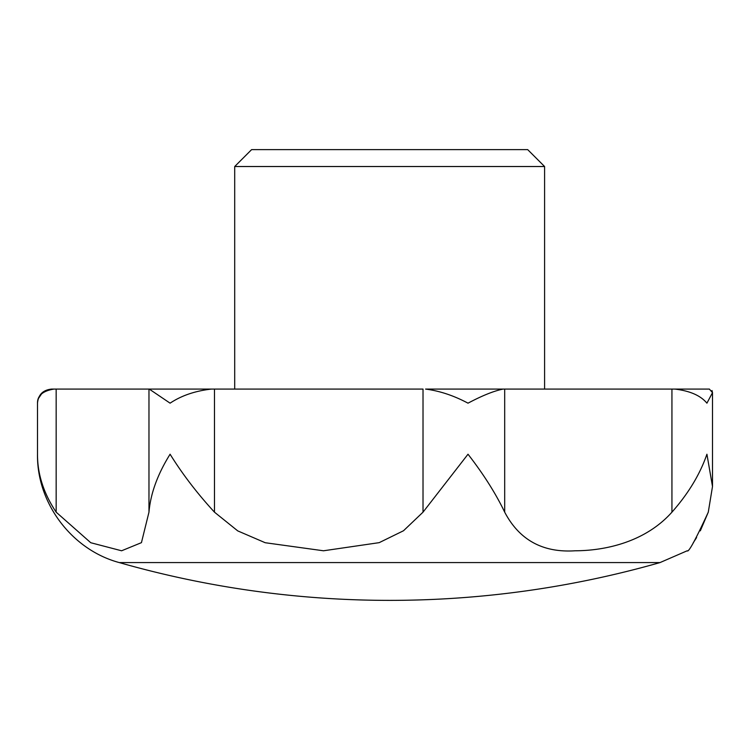 <?xml version="1.0" encoding="UTF-8"?>
<svg xmlns="http://www.w3.org/2000/svg" width="750" height="750" viewBox="0 0 750 750"><rect width="100%" height="100%" fill="white"/><g stroke="black" fill="none" stroke-linecap="round" stroke-linejoin="round"><path stroke-width="1.12" d="M119.287 562.584A986.006 986.006 0 0 0 660 562.584L119.287 562.584C71.906 549.891 36.722 503.259 37.5 454.219C37.425 474.075 43.641 493.387 56.166 512.166L56.166 389.081L53.934 389.081C42.862 390.9 37.378 395.597 37.5 403.172L37.5 454.219M708.281 512.166C695.513 539.916 688.481 552.788 687.188 550.781C688.425 552.891 695.447 540.019 708.281 512.166L712.5 486.487L708.281 512.166L700.312 530.841M696.591 537.553L693.263 542.775M706.922 454.219L712.5 486.487L712.5 392.653L706.922 403.172C700.669 395.587 689.981 390.891 674.859 389.081L503.128 389.081C493.987 390.9 482.278 395.597 468.009 403.172C453.769 395.587 439.622 390.891 425.578 389.081L504.694 389.081L504.694 512.166C519.328 540.019 542.841 552.891 575.222 550.781C605.363 550.688 645.319 542.025 671.934 512.166C688.35 493.566 700.022 474.253 706.922 454.219M56.166 512.166L90.759 542.728L121.603 550.781L141.441 542.653L148.969 512.166C150.562 493.566 157.603 474.253 170.091 454.219C182.409 474.075 197.203 493.387 214.472 512.166L237.75 530.897L265.209 542.728L323.512 550.781L379.191 542.653L403.5 530.756L423.019 512.166L468.009 454.219C483.441 474.075 495.675 493.387 504.694 512.166M38.512 398.353L41.419 394.106M214.472 512.166L214.472 389.081L211.425 389.081C195.216 390.9 181.434 395.597 170.091 403.172L149.241 389.081L56.166 389.081M674.428 389.081L709.369 389.081L712.5 392.653L712.003 390.525M37.5 403.172C38.259 394.697 42.956 390 51.581 389.081L53.934 389.081M425.578 389.081L503.128 389.081M544.594 166.528L234.703 166.528L251.606 149.625L527.691 149.625L544.594 166.528L544.594 389.081M234.703 166.528L234.703 389.081M214.472 389.081L423.019 389.081L423.019 512.166M149.241 389.081L211.425 389.081M148.969 512.166L148.969 389.081M671.934 512.166L671.934 389.081M660 562.584L687.188 550.781"/></g></svg>
